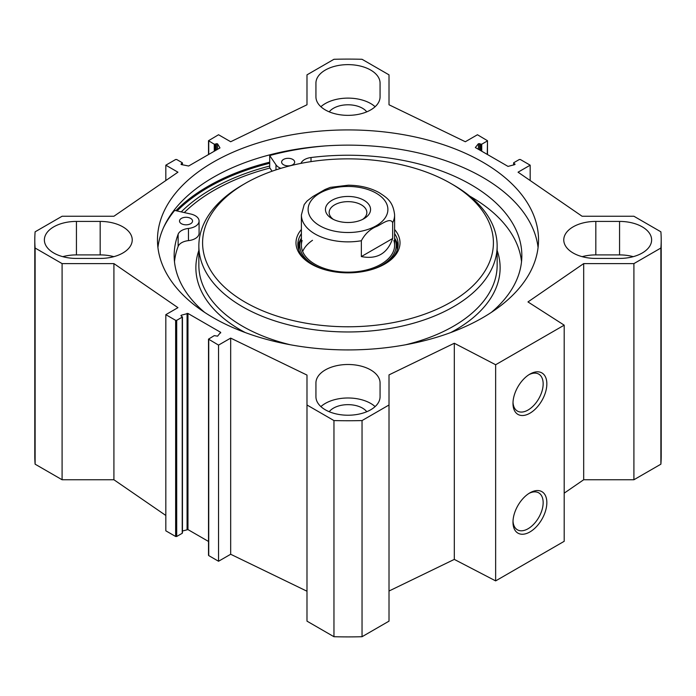 <?xml version="1.0" encoding="UTF-8"?>
<svg xmlns="http://www.w3.org/2000/svg" width="696" height="696" viewBox="0 0 696 696"><rect width="100%" height="100%" fill="white"/><g stroke="black" fill="none" stroke-linecap="round" stroke-linejoin="round"><path stroke-width="1.04" d="M564.195 493.16L583.683 479.753L633.908 479.753L660.887 464.18A313.2 180.821 0 0 0 661.2 456.071L661.2 239.929A313.2 180.821 180 0 1 660.887 248.028L633.908 263.601L583.683 263.601L527.968 301.933L564.195 325.163L495.648 364.739L454.305 343.25L389.012 374.883L389.012 404.994L362.042 420.567A313.2 180.821 180 0 1 333.958 420.567L306.988 404.994L306.988 621.145L333.958 636.718A313.2 180.821 0 0 0 362.042 636.718L389.012 621.145L389.012 404.994M389.012 591.026L454.305 559.401L495.648 580.89L564.195 541.314L564.195 325.163M306.988 591.226L230.672 554.26L218.544 561.254L208.73 555.591L208.73 554.982M208.513 541.453L187.964 529.595L182.448 531.013M182.23 532.675L182.23 533.284L176.697 536.486L175.636 536.486L165.822 530.813L165.822 314.662L175.636 320.334L176.697 320.334L182.23 317.132L180.934 315.601L181.317 315.227L187.964 313.444L220.658 332.323L217.578 336.159L214.264 335.629L208.513 339.135L218.544 345.103L230.672 338.108L306.988 375.074L306.988 404.994M165.822 515.466L113.918 479.753L62.092 479.753L62.092 263.601L35.113 248.028A313.2 180.821 180 0 1 34.8 239.929A313.2 180.821 180 0 1 35.113 231.82L62.092 216.247L113.918 216.247L177.95 172.19L165.822 165.187L175.636 159.514L176.697 159.514L182.23 162.716L181.021 164.195L181.482 164.595L188.642 166.013L219.98 147.926L217.526 143.785L214.264 144.22L208.513 140.714L218.544 134.746L230.672 141.74L306.988 104.774L306.988 74.855L333.958 59.282A313.2 180.821 180 0 1 362.042 59.282L389.012 74.855L389.012 104.774L465.328 141.74L477.456 134.746L487.487 140.714L487.27 154.416M34.8 239.929L34.8 456.071A313.2 180.821 0 0 0 35.113 464.18L62.092 479.753M315.932 96.84L315.932 83.137A32.068 18.514 180 0 1 348 64.632A32.068 18.514 180 0 1 380.068 83.137L380.068 96.84A32.068 18.514 180 0 1 348 115.353A32.068 18.514 180 0 1 315.932 96.84M633.238 256.667A32.068 18.514 0 0 0 619.562 254.901L595.828 254.901A32.068 18.514 0 0 0 582.152 256.667M595.828 221.415L619.562 221.415A32.068 18.514 180 0 1 651.621 239.929A32.068 18.514 180 0 1 619.562 258.433L595.828 258.433A32.068 18.514 180 0 1 563.769 239.929A32.068 18.514 180 0 1 595.828 221.415L595.828 254.901M100.172 258.433L76.438 258.433A32.068 18.514 180 0 1 44.379 239.929A32.068 18.514 180 0 1 76.438 221.415L100.172 221.415A32.068 18.514 180 0 1 132.231 239.929A32.068 18.514 180 0 1 100.172 258.433M113.848 256.667A32.068 18.514 0 0 0 100.172 254.901L76.438 254.901A32.068 18.514 0 0 0 62.762 256.667M315.932 383.009A32.068 18.514 180 0 1 348 364.495A32.068 18.514 180 0 1 380.068 383.009L380.068 396.711A32.068 18.514 180 0 1 348 415.225A32.068 18.514 180 0 1 315.932 396.711L315.932 383.009M375.1 406.603A32.068 18.514 0 0 0 320.9 406.603M366.766 411.719A20.506 11.841 0 0 0 348 404.654A20.506 11.841 0 0 0 329.234 411.719M62.092 263.601L113.918 263.601L177.95 307.658L165.822 314.662M513.552 164.987L513.77 162.716L519.303 159.514L520.364 159.514L530.178 165.187L518.05 172.19L582.082 216.247L633.908 216.247L660.887 231.82A313.2 180.821 180 0 1 661.2 239.929M513.552 163.021L515.066 164.247L514.683 164.63L508.037 166.405L475.342 147.526L478.422 143.689L481.736 144.22L487.27 141.018M213.272 162.142A190.53 110.003 180 0 1 420.915 138.295A190.53 110.003 180 0 1 538.53 239.929A190.53 110.003 180 0 1 348 349.923A190.53 110.003 180 0 1 157.47 239.929A190.53 110.003 180 0 1 213.272 162.142M375.1 106.732A32.068 18.514 0 0 0 320.9 106.732M366.766 111.856A20.506 11.841 0 0 0 348 104.791A20.506 11.841 0 0 0 329.234 111.856M269.7 166.04A192.827 111.325 0 0 0 211.654 189.06A192.827 111.325 0 0 0 181.247 211.88M157.922 247.532A190.53 110.003 180 0 1 213.272 177.367A190.53 110.003 180 0 1 414.772 152.119A190.53 110.003 180 0 1 538.078 247.532M528.969 493.421A21.341 12.319 -60 0 1 538.739 492.855A21.341 12.319 -60 0 1 538.739 517.485A21.341 12.319 -60 0 1 517.406 529.804A21.341 12.319 -60 0 1 513.013 521.06M512.987 522.174A23.951 13.824 120 0 0 529.917 531.944A23.951 13.824 120 0 0 546.847 502.616A23.951 13.824 120 0 0 529.917 492.846A23.951 13.824 120 0 0 512.987 522.174M495.648 580.89L495.648 364.739M512.987 403.436A23.951 13.824 120 0 0 529.917 413.215A23.951 13.824 120 0 0 546.847 383.887A23.951 13.824 120 0 0 529.917 374.109A23.951 13.824 120 0 0 512.987 403.436M528.969 374.692A21.341 12.319 -60 0 1 538.739 374.117A21.341 12.319 -60 0 1 538.739 398.756A21.341 12.319 -60 0 1 517.406 411.075A21.341 12.319 -60 0 1 513.013 402.332M530.178 165.187L530.178 180.534M113.918 263.601L113.918 479.753M230.672 338.108L230.672 554.26M218.544 345.103L218.544 561.254M333.958 636.718L333.958 420.567M35.113 464.18L35.113 248.028M660.887 464.18L660.887 248.028M633.908 479.753L633.908 263.601M583.683 479.753L583.683 263.601M454.305 559.401L454.305 343.25M362.042 636.718L362.042 420.567M165.822 180.534L165.822 165.187M361.346 256.572L361.346 240.738C365.156 233.673 370.376 228.862 377.006 226.304C382.13 223.86 390.343 217.343 392.657 222.668L392.657 238.502L361.346 256.572C377.014 259.617 387.454 253.588 392.657 238.502M330.391 187.346L325.023 189.503L312.974 196.463L307.084 200.987L304.204 204.572L301.394 214.96L301.394 245.253M333.48 219.458A18.844 10.875 180 0 1 329.156 212.524A18.844 10.875 180 0 1 334.68 204.833A18.844 10.875 180 0 1 355.212 202.475A18.844 10.875 180 0 1 366.844 212.524A18.844 10.875 180 0 1 362.52 219.458M332.044 200.265A22.568 13.033 0 0 0 332.044 218.692A22.568 13.033 0 0 0 363.956 218.692A22.568 13.033 0 0 0 363.956 200.265A22.568 13.033 0 0 0 332.044 200.265M181.412 223.712A6.525 3.767 180 0 1 179.507 221.05A6.525 3.767 180 0 1 186.032 217.282A6.525 3.767 180 0 1 192.557 221.05A6.525 3.767 180 0 1 188.529 224.53A6.525 3.767 180 0 1 181.412 223.712M283.533 164.752A6.525 3.767 180 0 1 281.619 162.09A6.525 3.767 180 0 1 288.144 158.323A6.525 3.767 180 0 1 294.669 162.09A6.525 3.767 180 0 1 290.641 165.57A6.525 3.767 180 0 1 283.533 164.752M163.551 227.575A197.612 114.092 180 0 1 174.687 210.401L190.782 214.029A13.05 7.534 180 0 1 199.082 221.05L199.082 233.221A13.05 7.534 180 0 1 188.459 240.625A13.05 7.534 0 0 0 178.132 246.428A173.843 100.372 0 0 0 174.478 261.696M521.522 261.696A173.843 100.372 0 0 0 469.791 196.159M199.082 221.05A13.05 7.534 180 0 1 188.459 228.445A13.05 7.534 0 0 0 178.132 234.248A173.843 100.372 0 0 0 174.157 255.606A173.843 100.372 0 0 0 204.659 312.391M491.341 312.391A173.843 100.372 0 0 0 521.843 255.606A173.843 100.372 0 0 0 311.016 157.531A13.05 7.534 0 0 0 301.011 163.369M280.871 168.345A13.05 7.534 180 0 1 275.99 164.83L269.7 155.539A197.612 114.092 180 0 1 324.875 145.96M272.066 171.216L269.7 167.719L269.7 155.539M301.359 238.267A50.147 28.954 0 0 0 298.01 246.619M397.99 246.619A50.147 28.954 0 0 0 394.641 238.267M372.195 269.404A48.215 27.84 0 0 0 382.095 265.002A48.215 27.84 0 0 0 395.459 240.416A48.215 27.84 0 0 0 394.606 238.189M301.394 238.189A48.215 27.84 0 0 0 300.541 240.416A48.215 27.84 0 0 0 323.805 269.404M302.125 240.511A46.606 26.909 0 0 0 326.424 269.1A46.606 26.909 0 0 0 380.956 264.28A46.606 26.909 0 0 0 393.875 240.511M312.495 240.32A46.606 26.909 0 0 0 302.664 251.5M269.918 168.032A189.599 109.463 0 0 0 213.933 190.382A189.599 109.463 0 0 0 184.292 212.567M242.539 184.979L245.175 183.457L242.539 184.971A149.144 86.104 0 0 0 242.539 184.979A149.144 86.104 0 0 0 198.856 245.862A149.144 86.104 0 0 0 348 331.966A149.144 86.104 0 0 0 497.144 245.862A149.144 86.104 0 0 0 453.461 184.979L450.825 183.457A145.412 83.955 0 0 0 245.175 183.448A145.412 83.955 0 0 0 245.175 183.457A145.412 83.955 0 0 0 245.175 302.186A145.412 83.955 0 0 0 450.825 302.186A145.412 83.955 0 0 0 450.825 183.457M301.394 229.489A52.017 30.032 0 0 0 311.216 264.054A52.017 30.032 0 0 0 384.784 264.054A52.017 30.032 0 0 0 394.606 229.489M301.394 233.647A50.147 28.954 0 0 0 297.853 244.34A50.147 28.954 0 0 0 311.895 264.428M384.105 264.428A50.147 28.954 0 0 0 398.147 244.34A50.147 28.954 0 0 0 394.606 233.647M619.562 254.901L619.562 221.415M100.172 221.415L100.172 254.901M76.438 254.901L76.438 221.415M177.089 210.94A197.238 113.874 180 0 1 208.53 187.259A197.238 113.874 180 0 1 269.7 163.264M175.888 210.671A197.986 114.309 180 0 1 208 186.345A197.986 114.309 180 0 1 269.7 162.185M166.883 221.006A197.986 114.309 180 0 1 168.319 219.162M478.422 143.689L478.422 149.309M479.605 143.594L479.605 149.988M480.684 144.22L480.684 150.614M481.736 144.22L481.736 151.223M513.77 163.325L513.77 164.917M514.849 163.943L514.849 164.552M187.076 313.374L187.076 529.525M187.964 313.444L187.964 529.595M181.317 315.227L181.317 316.001M182.23 317.132L182.23 533.284M176.697 320.334L176.697 536.486M175.636 320.334L175.636 536.486M208.73 339.439L208.73 555.591M220.658 332.323L220.658 332.958M182.23 164.769L182.23 163.325M181.238 164.5L181.238 163.891M217.526 149.335L217.526 143.785M216.308 150.04L216.308 143.646M215.316 150.614L215.316 144.22M214.264 151.223L214.264 144.22M208.73 154.416L208.73 141.018M386.228 216.073A39.898 23.038 180 0 1 319.786 225.765A39.898 23.038 180 0 1 315.54 196.089A39.898 23.038 180 0 1 365.548 188.799A39.898 23.038 180 0 1 386.228 216.073M330.261 187.381L348.244 185.214C360.006 185.31 370.324 187.79 379.198 192.653C386.671 197.62 393.118 201.266 394.606 214.96A46.606 26.909 180 0 1 392.657 222.668M361.346 240.738A46.606 26.909 180 0 1 315.044 233.986A46.606 26.909 180 0 1 301.394 214.96M178.132 246.428L178.132 234.248M311.016 161.62L311.016 157.531M275.99 169.876L275.99 164.83M188.459 240.625L188.459 228.445M397.886 247.289A49.964 28.849 0 0 0 395.006 239.128M300.994 239.128A49.964 28.849 0 0 0 298.114 247.289M397.025 250.438A49.155 28.379 0 0 0 396.381 243.382L395.459 240.416M300.541 240.416L299.619 243.382A49.155 28.379 0 0 0 298.975 250.438M198.856 250.473A152.128 87.826 0 0 0 245.323 332.584M450.677 332.584A152.128 87.826 0 0 0 497.144 250.473M198.856 245.862L198.856 265.341A149.144 86.104 0 0 0 290.536 344.807M405.464 344.807A149.144 86.104 0 0 0 497.144 265.341L497.144 245.862M487.487 154.547L487.487 140.714M182.448 316.828L182.448 532.979M208.513 339.135L208.513 555.286M182.448 164.821L182.448 163.021M208.513 154.547L208.513 140.714M394.606 214.96L394.606 245.253"/></g></svg>
